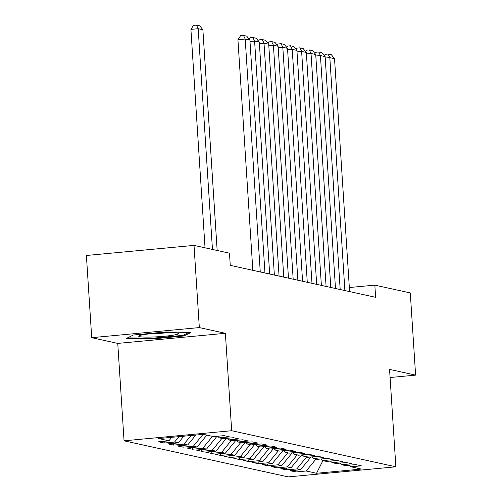 <?xml version="1.0" encoding="UTF-8"?>
<svg xmlns="http://www.w3.org/2000/svg" width="502" height="502" viewBox="0 0 502 502"><rect width="100%" height="100%" fill="white"/><g stroke="black" fill="none" stroke-linecap="round" stroke-linejoin="round"><path stroke-width="0.75" d="M124.057 440.812L288.236 476.9L395.858 466.804L231.679 430.716L124.057 440.812L117.757 343.399L225.379 333.303L199.332 327.58L91.709 337.677L117.757 343.399M91.709 337.677L86.394 255.487L194.017 245.39L199.332 327.58M322.905 460.623L316.549 473.273L361.34 469.069L350.998 466.797L361.321 465.825L355.68 464.588L345.357 465.555L341.592 464.726L351.921 463.76L346.28 462.518L335.951 463.49L332.192 462.662L342.515 461.696L336.873 460.453L326.551 461.42L322.786 460.598L333.115 459.625L327.473 458.389L317.145 459.355L313.386 458.527L323.708 457.56L318.067 456.318L307.745 457.291L303.98 456.462L314.308 455.496L308.667 454.254L298.339 455.22L294.58 454.392L304.902 453.425L299.261 452.189L288.939 453.155L285.174 452.327L295.502 451.361L289.861 450.118L279.532 451.085L275.774 450.263L286.096 449.29L280.455 448.054L270.132 449.02L266.367 448.192L276.696 447.226L271.055 445.983L260.726 446.956L256.968 446.127L267.29 445.161L261.649 443.919L251.326 444.885L247.561 444.063L257.89 443.09L252.249 441.854L241.92 442.82L238.161 441.992L248.484 441.026L242.842 439.783L232.52 440.756L228.755 439.928L239.084 438.955L233.443 437.719L223.114 438.685L219.355 437.857L229.678 436.891L224.036 435.648L213.714 436.621L203.366 434.343L158.576 438.547L168.917 440.819L158.588 441.791L164.229 443.028L174.558 442.061L178.317 442.889L167.994 443.856L173.636 445.098L183.964 444.126L187.723 444.954L177.394 445.92L183.042 447.163L193.364 446.196L197.123 447.018L186.8 447.991L192.442 449.227L202.77 448.261L206.529 449.089L196.2 450.056L201.848 451.298L212.17 450.332L215.935 451.154L205.607 452.126L211.248 453.362L221.577 452.396L225.335 453.224L215.007 454.191L220.654 455.433L230.976 454.461L234.741 455.289L224.413 456.255L230.054 457.498L240.383 456.531L244.141 457.353L233.813 458.326L239.46 459.562L249.783 458.596L253.548 459.424L243.219 460.39L248.86 461.633L259.189 460.66L262.948 461.489L252.625 462.461L258.266 463.697L268.589 462.731L272.354 463.559L262.025 464.526L267.666 465.768L277.995 464.796L281.754 465.624L271.431 466.59L277.073 467.833L287.395 466.866L291.16 467.688L280.831 468.661L286.473 469.897L296.801 468.931L300.56 469.759L290.238 470.725L295.879 471.968L295.766 470.205M316.549 473.273L306.201 470.995L295.879 471.968M194.017 245.39L229.47 253.184L230.255 265.357L375.628 297.316L374.843 285.136L349.329 287.527M300.56 469.759L311.008 456.983M296.801 468.931L306.534 457.021M350.998 466.797L349.204 465.197M291.16 467.688L301.602 454.912M287.395 466.866L297.134 454.956M341.592 464.726L339.798 463.126M281.754 465.624L292.202 452.848M277.995 464.796L287.728 452.892M332.192 462.662L330.398 461.062M272.354 463.559L282.795 450.783M268.589 462.731L278.328 450.821M322.786 460.598L320.991 458.997M262.948 461.489L273.395 448.713M259.189 460.66L268.921 448.757M313.386 458.527L311.591 456.927M253.548 459.424L263.989 446.648M249.783 458.596L259.521 446.686M303.98 456.462L302.185 454.862M244.141 457.353L254.589 444.584M240.383 456.531L250.115 444.621M294.58 454.392L292.785 452.791M234.741 455.289L245.183 442.513M230.976 454.461L240.715 442.557M285.174 452.327L283.379 450.727M225.335 453.224L235.783 440.449M221.577 452.396L231.309 440.486M275.774 450.263L273.979 448.662M215.935 451.154L226.377 438.378M212.17 450.332L221.909 438.422M266.367 448.192L264.573 446.592M206.529 449.089L216.977 436.313M202.77 448.261L212.503 436.351M256.968 446.127L255.173 444.527M197.123 447.018L206.862 435.115M193.364 446.196L203.028 434.381M247.561 444.063L245.767 442.457M187.723 444.954L195.818 435.052M183.964 444.126L191.011 435.504M238.161 441.992L236.367 440.392M178.317 442.889L183.801 436.182M174.558 442.061L178.994 436.633M228.755 439.928L226.96 438.328M168.917 440.819L171.791 437.305M219.355 437.857L217.561 436.257M390.085 377.517L415.606 375.119L410.291 292.93L374.843 285.136M225.379 333.303L231.679 430.716M415.606 375.119L389.558 369.397L395.858 466.804M306.201 470.995L315.94 459.092M183.87 335.976L191.005 332.462L165.723 331.985L133.312 335.029L126.178 338.543L151.46 339.013L183.87 335.976L183.807 334.978M164.229 443.028L164.116 441.271M173.636 445.098L173.523 443.335M183.042 447.163L182.923 445.406M192.442 449.227L192.329 447.47M201.848 451.298L201.729 449.541M211.248 453.362L211.135 451.605M220.654 455.433L220.535 453.67M230.054 457.498L229.941 455.741M239.46 459.562L239.341 457.805M248.86 461.633L248.747 459.876M258.266 463.697L258.147 461.94M267.666 465.768L267.553 464.005M277.073 467.833L276.96 466.076M286.473 469.897L286.36 468.14M151.416 338.292L151.46 339.013M212.459 249.444L198.183 28.696L190.911 29.38L205.036 247.812M217.159 250.479L202.883 29.731L198.183 28.696L196.451 25.1L199.746 25.822L202.883 29.731M190.911 29.38L193.546 25.37L196.451 25.1M173.297 335.167A19.911 1.82 176.3 0 0 178.154 333.334A19.911 1.82 176.3 0 0 164.129 332.782A19.911 1.82 176.3 0 0 143.804 334.614A19.911 1.82 176.3 0 0 138.916 335.869A19.911 1.82 176.3 0 0 150.016 337.087A19.911 1.82 176.3 0 0 173.297 335.167M188.99 332.424L183.048 335.355L151.642 338.298L127.59 337.846M149.929 333.799A15.073 1.381 176.3 0 0 166.959 332.7M260.262 271.952L245.202 39.03L237.929 39.714L252.839 270.321M264.962 272.988L249.902 40.066L245.202 39.03L243.47 35.435L246.758 36.157L249.902 40.066M237.929 39.714L240.558 35.705L243.47 35.435M269.668 274.023L254.602 41.101L249.996 41.534M274.368 275.052L259.302 42.13L254.602 41.101L252.87 37.499L256.164 38.227L259.302 42.13M249.105 39.074L249.965 37.776L252.87 37.499M279.068 276.087L264.008 43.166L259.402 43.599M283.768 277.123L268.708 44.201L264.008 43.166L262.276 39.57L265.564 40.292L268.708 44.201M258.511 41.145L259.365 39.84L262.276 39.57M288.474 278.158L273.408 45.23L268.802 45.663M293.174 279.187L278.108 46.266L273.408 45.23L271.676 41.635L274.97 42.356L278.108 46.266M267.911 43.21L268.771 41.911L271.676 41.635M297.874 280.223L282.814 47.301L278.208 47.734M302.574 281.258L287.514 48.336L282.814 47.301L281.082 43.705L284.37 44.427L287.514 48.336M277.317 45.28L278.171 43.975L281.082 43.705M307.28 282.287L292.214 49.365L287.608 49.798M311.98 283.323L296.914 50.401L292.214 49.365L290.482 45.77L293.777 46.491L296.914 50.401M286.717 47.345L287.577 46.04L290.482 45.77M316.68 284.358L301.62 51.436L297.015 51.863M321.38 285.387L306.32 52.465L301.62 51.436L299.889 47.834L303.177 48.562L306.32 52.465M296.124 49.409L296.977 48.11L299.889 47.834M326.087 286.422L311.02 53.501L306.415 53.934M330.787 287.458L315.72 54.536L311.02 53.501L309.288 49.905L312.583 50.627L315.72 54.536M305.523 51.48L306.383 50.175L309.288 49.905M335.487 288.487L320.427 55.565L315.821 55.998M340.187 289.522L325.127 56.6L320.427 55.565L318.695 51.97L321.983 52.691L325.127 56.6M314.93 53.545L315.783 52.246L318.695 51.97M344.893 290.558L329.827 57.636L325.221 58.069M349.593 291.593L334.533 58.665L329.827 57.636L328.095 54.034L331.389 54.762L334.533 58.665M324.33 55.615L325.189 54.31L328.095 54.034"/></g></svg>
